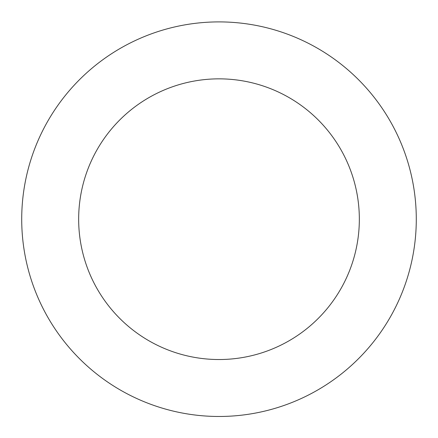 <?xml version="1.0" encoding="UTF-8"?>
<svg xmlns="http://www.w3.org/2000/svg" width="438" height="438" viewBox="0 0 438 438"><rect width="100%" height="100%" fill="white"/><g stroke="black" fill="none" stroke-linecap="round" stroke-linejoin="round"><path stroke-width="0.66" d="M415.613 235.474A197.286 197.286 0 0 0 134.8 40.772A197.286 197.286 0 0 0 106.587 381.317A197.286 197.286 0 0 0 415.613 235.474M358.859 230.771A140.335 140.335 0 0 0 159.103 92.276A140.335 140.335 0 0 0 139.038 334.517A140.335 140.335 0 0 0 358.859 230.771"/></g></svg>
